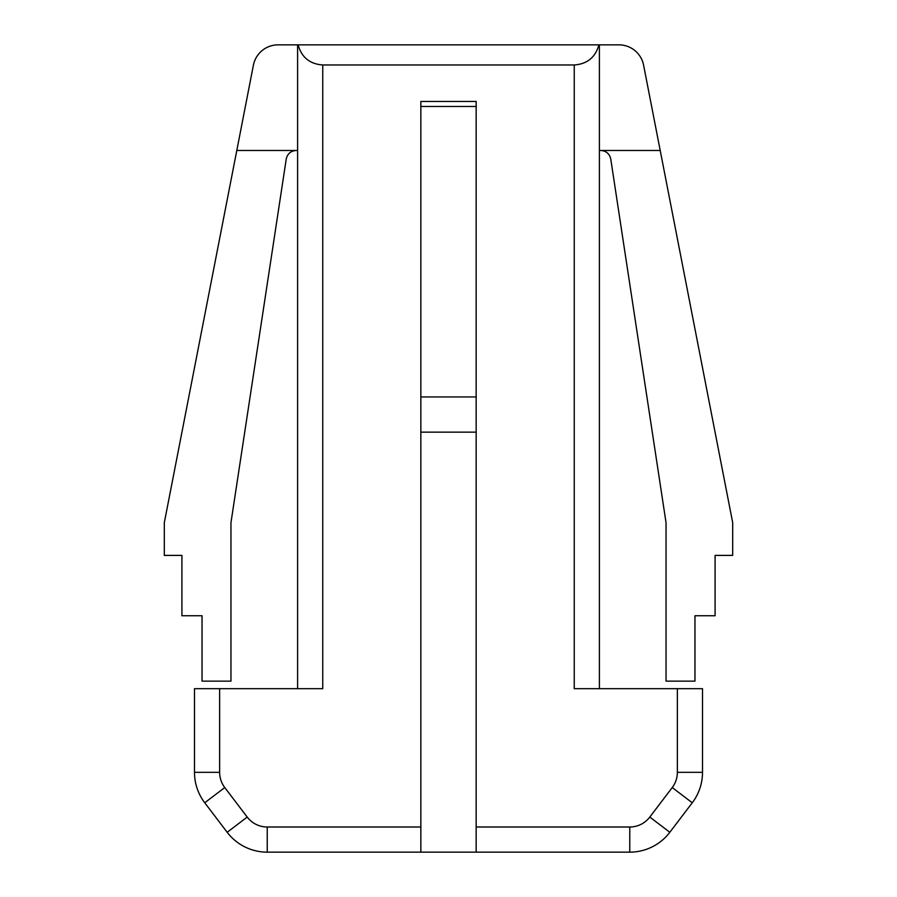 <?xml version="1.0" encoding="UTF-8"?>
<svg xmlns="http://www.w3.org/2000/svg" width="897" height="897" viewBox="0 0 897 897"><rect width="100%" height="100%" fill="white"/><g stroke="black" fill="none" stroke-linecap="round" stroke-linejoin="round"><path stroke-width="1.35" d="M476.161 827L476.161 852.15L629.772 852.15L629.772 827L476.161 827L476.161 101.439L420.839 101.439L420.839 852.15L476.161 852.15M669.824 832.281L649.798 817.066L672.234 787.555L692.26 802.77L669.824 832.281A50.299 50.299 0 0 1 629.772 852.15M236.797 150.483L164.308 522.693L164.308 555.389L181.912 555.389L181.912 615.746L202.038 615.746L202.038 681.137L230.955 681.137L230.955 522.693L286.244 159.027C287.466 153.746 290.785 150.898 296.189 150.483L236.797 150.483L253.403 65.189A25.15 25.15 0 0 1 278.092 44.85L297.602 44.85L297.602 688.683M599.398 688.683L599.398 44.85L618.908 44.85A25.15 25.15 0 0 1 643.598 65.189L732.692 522.693L732.692 555.389L715.088 555.389L715.088 615.746L694.962 615.746L694.962 681.137L666.045 681.137L666.045 522.693L610.756 159.027C609.534 153.746 606.215 150.898 600.811 150.483L599.398 150.483M420.839 852.15L267.228 852.15A50.299 50.299 0 0 1 227.176 832.281L204.74 802.77A50.299 50.299 0 0 1 194.492 772.328L219.642 772.328L219.642 688.683L322.752 688.683L322.752 64.965L574.248 64.965C587.199 64.057 595.406 57.352 598.893 44.85L298.107 44.85C301.594 57.352 309.801 64.057 322.752 64.965M476.161 432.152L420.839 432.152M420.839 396.945L476.161 396.945M476.161 106.463L420.839 106.463M692.26 802.77A50.299 50.299 0 0 0 702.508 772.328L702.508 688.683L574.248 688.683L574.248 64.965M297.602 150.483L296.189 150.483M219.642 688.683L194.492 688.683L194.492 772.328M649.798 817.066A25.15 25.15 0 0 1 629.772 827M267.228 852.15L267.228 827A25.15 25.15 0 0 1 247.202 817.066L224.766 787.555A25.15 25.15 0 0 1 219.642 772.328M227.176 832.281L247.202 817.066M267.228 827L420.839 827M204.74 802.77L224.766 787.555M672.234 787.555A25.15 25.15 0 0 0 677.358 772.328L702.508 772.328M677.358 688.683L677.358 772.328M600.811 150.483L660.203 150.483"/></g></svg>
